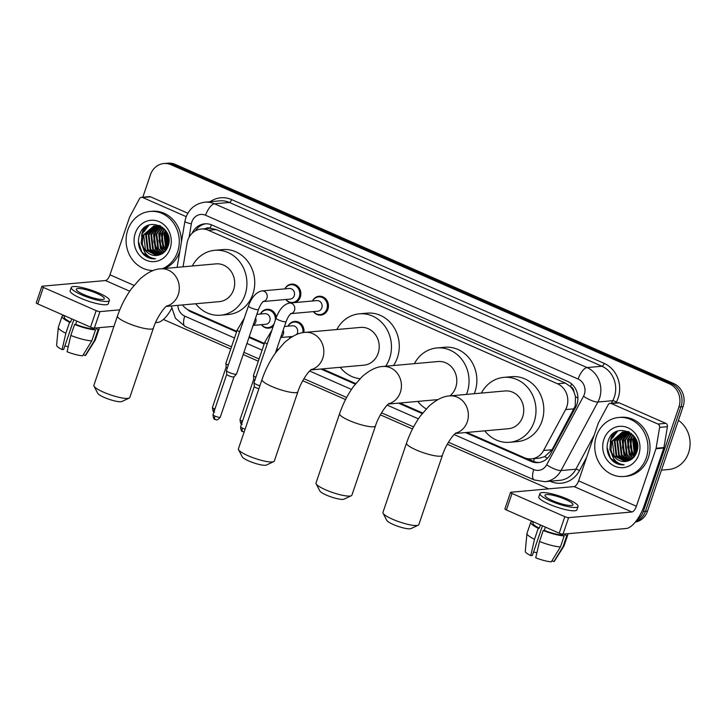 <?xml version="1.0" encoding="UTF-8"?>
<svg xmlns="http://www.w3.org/2000/svg" width="725" height="725" viewBox="0 0 725 725"><rect width="100%" height="100%" fill="white"/><g stroke="black" fill="none" stroke-linecap="round" stroke-linejoin="round"><path stroke-width="1.09" d="M290.109 338.067A9.479 8.501 84.9 0 1 288.976 336.799M273.271 326.205A9.479 8.501 84.9 0 1 268.757 328.171A9.479 8.501 84.9 0 1 261.381 324.664M284.862 288.867A9.479 8.501 84.9 0 1 291.495 284.109A9.479 8.501 84.9 0 1 300.313 297.06A9.479 8.501 84.9 0 1 295.166 302.542M291.16 302.905A9.479 8.501 84.9 0 1 285.813 299.488M312.457 301.002A9.479 8.501 84.9 0 1 319.091 296.244A9.479 8.501 84.9 0 1 327.899 309.185A9.479 8.501 84.9 0 1 320.776 315.121A9.479 8.501 84.9 0 1 313.408 311.623M466.873 432.435L524.248 457.656A17.772 15.95 -95.1 0 0 531.443 458.862L539.282 458.164L544.674 456.659L552.069 449.736L575.224 406.063L575.478 396.666L573.992 391.998A5.927 5.32 -95.1 0 0 570.548 386.624A17.772 7.032 -66.3 0 1 571.581 383.897M531.443 458.862A17.772 15.95 -95.1 0 0 543.596 450.497L565.6 409.58A17.772 15.95 -95.1 0 0 566.805 406.816A17.772 15.95 -95.1 0 0 557.48 383.752L208.365 230.269A17.772 15.95 -95.1 0 0 201.169 229.064A17.772 15.95 -95.1 0 0 187.059 243.165L183.062 266.818M570.548 386.624L570.285 386.507A17.772 15.95 84.9 0 1 573.992 391.998M201.169 229.064L208.981 228.366A17.772 15.95 84.9 0 1 210.449 228.312L210.187 228.194A5.927 5.32 -95.1 0 0 205.383 228.683M570.285 386.507L565.319 383.045L216.204 229.562L210.449 228.312M182.519 304.935A17.772 15.95 -95.1 0 0 189.18 310.354L236.785 331.28M249.219 336.753L264.38 343.414M276.814 348.879L278.146 349.468M322.344 368.898L355.739 383.579M399.937 403.009L422.675 413.005M288.024 326.178A9.479 8.501 84.9 0 1 294.658 321.42A9.479 8.501 84.9 0 1 303.911 332.503M260.429 314.043A9.479 8.501 84.9 0 1 267.063 309.285A9.479 8.501 84.9 0 1 276.307 317.314M465.441 432.571L531.044 461.408A17.772 15.95 -95.1 0 0 538.24 462.613A17.772 15.95 -95.1 0 0 550.393 454.24L575.704 407.196A17.772 15.95 -95.1 0 0 576.901 404.432A17.772 15.95 -95.1 0 0 567.584 381.359L211.981 225.031A17.772 15.95 -95.1 0 0 204.776 223.826A17.772 15.95 -95.1 0 0 192.052 233.368M148.67 257.683A23.698 21.261 84.9 0 1 144.909 252.871A23.698 21.261 84.9 0 0 148.67 257.683M141.556 235.942A23.698 21.261 84.9 0 1 142.662 231.302A23.698 21.261 84.9 0 1 144.039 228.049A23.698 21.261 84.9 0 0 142.662 231.302A23.698 21.261 84.9 0 0 141.556 235.942M617.338 463.719A23.698 21.261 84.9 0 1 613.567 458.916A23.698 21.261 84.9 0 0 617.338 463.719M610.214 441.987A23.698 21.261 84.9 0 1 611.32 437.347A23.698 21.261 84.9 0 1 612.697 434.094A23.698 21.261 84.9 0 0 611.32 437.347A23.698 21.261 84.9 0 0 610.214 441.987M142.816 197.209L150.483 174.68A17.772 15.95 84.9 0 1 163.841 163.542A17.772 15.95 84.9 0 1 171.046 164.747L669.592 383.924A17.772 15.95 84.9 0 1 678.917 406.988L643.338 511.487A17.772 15.95 84.9 0 1 636.722 520.251M548.725 488.858L447.298 444.271M412.498 428.973L380.362 414.845M345.562 399.548L302.76 380.734M258.327 361.195L243.165 354.525M230.731 349.06L163.388 319.453M163.841 163.542L168.01 163.17A17.772 15.95 84.9 0 1 175.214 164.376L673.761 383.552A17.772 15.95 84.9 0 1 683.086 406.616L647.507 511.116L645.422 511.306A17.772 15.95 84.9 0 1 635.662 521.638A17.772 15.95 84.9 0 0 645.422 511.306L681.002 406.807L645.422 511.306L643.338 511.487M673.761 383.552L671.676 383.733A17.772 15.95 84.9 0 1 681.002 406.807A17.772 15.95 84.9 0 0 671.676 383.733L173.13 164.557L671.676 383.733L669.592 383.924M165.925 163.352A17.772 15.95 84.9 0 1 173.13 164.557A17.772 15.95 84.9 0 0 165.925 163.352M144.746 231.121A23.698 21.261 84.9 0 1 147.32 225.783A23.698 21.261 84.9 0 0 144.746 231.121M613.404 437.157A23.698 21.261 84.9 0 1 615.987 431.819A23.698 21.261 84.9 0 0 613.404 437.157M187.258 309.348A17.772 15.95 -95.1 0 0 191.599 312.176L236.558 331.95M248.992 337.415L264.154 344.076M276.587 349.541L277.693 350.03M320.903 369.025L355.286 384.141M398.496 403.136L422.231 413.567M195.387 230.858A17.772 15.95 84.9 0 1 205.828 223.771M539.282 462.478A17.772 15.95 84.9 0 1 533.129 461.227L527.166 458.608M613.595 433.342A23.698 21.261 -95.1 0 0 611.846 437.302M144.927 227.297A23.698 21.261 -95.1 0 0 143.178 231.257M647.507 511.116A17.772 15.95 84.9 0 1 635.29 522.1M611.374 403.562A2.963 2.655 -95.1 0 0 610.178 403.363L617.99 402.665A2.963 2.655 84.9 0 1 619.195 402.864L611.374 403.562L657.947 424.043L665.758 423.337A2.963 2.655 84.9 0 1 667.444 426.69L663.919 447.552A2.963 2.655 84.9 0 1 663.792 448.041L644.217 505.552A23.698 9.38 -66.3 0 1 626.309 528.48L562.999 534.153A2.963 0.58 -161.2 0 1 559.202 533.174L564.82 516.671A2.963 0.58 18.8 0 0 568.618 517.65L631.919 511.986A5.927 2.347 113.7 0 0 636.396 506.249L655.98 448.739A2.963 2.655 -95.1 0 0 656.098 448.249L659.623 427.388A2.963 2.655 -95.1 0 0 657.947 424.043M619.195 402.864L665.758 423.337M610.178 403.363A2.963 2.655 -95.1 0 0 608.148 404.758L598.406 422.883A2.963 2.655 -95.1 0 0 598.207 423.346L578.623 480.856A5.927 2.347 113.7 0 1 574.146 486.584L510.844 492.248A2.963 0.58 18.8 0 0 510.527 492.393A2.963 0.58 18.8 0 0 512.031 493.462L506.412 509.965L559.202 533.174M506.412 509.965A2.963 0.58 -161.2 0 1 504.908 508.896L510.527 492.393M512.031 493.462L564.82 516.671M552.468 500.612A14.808 2.9 18.8 0 0 573.004 504.799A14.808 2.9 18.8 0 0 565.5 499.443A14.808 2.9 18.8 0 0 544.964 495.257A14.808 2.9 18.8 0 0 552.468 500.612M533.41 521.837L532.984 523.088A17.183 3.362 18.8 0 0 539.318 528.199L538.258 528.289L534.515 539.291L530.745 555.631L532.349 555.486L542.454 525.806M540.433 524.918L539.318 528.199M539.917 493.535L538.793 496.833A20.146 3.942 18.8 0 0 549.006 504.12A20.146 3.942 18.8 0 0 576.928 509.82L578.052 506.521A20.146 3.942 18.8 0 0 567.838 499.235A20.146 3.942 18.8 0 0 539.917 493.535A20.146 3.942 18.8 0 0 550.13 500.821A20.146 3.942 18.8 0 0 578.052 506.521M551.961 560.742L553.9 561.594L563.053 546.65L566.796 535.657L564.775 534.769A17.183 3.362 18.8 0 0 565.509 534.162L565.6 533.917M566.796 535.657A19.548 3.824 18.8 0 0 567.757 534.932A19.548 3.824 18.8 0 0 567.43 533.754M530.745 555.631A15.406 3.009 18.8 0 1 525.281 551.299L526.957 533.5A19.548 3.824 18.8 0 1 526.993 533.328L530.745 522.326A19.548 3.824 18.8 0 1 531.697 521.601L533.256 522.29M530.745 522.326A19.548 3.824 18.8 0 0 538.258 528.289M563.053 546.65A19.548 3.824 18.8 0 0 563.932 546.088A19.548 3.824 18.8 0 0 564.014 545.925L567.757 534.932M526.957 533.5A19.548 3.824 18.8 0 0 534.515 539.291M553.9 561.594A15.406 3.009 18.8 0 0 554.408 561.222L563.932 546.088M536.89 552.794A11.845 2.32 18.8 0 0 533.528 552.042M539.5 541.484A19.548 3.824 18.8 0 0 560.443 546.886L551.29 561.83A15.406 3.009 18.8 0 1 535.73 557.815L539.5 541.484L543.243 530.482L544.294 530.392L545.418 527.111M544.294 530.392A17.183 3.362 18.8 0 0 562.174 534.996L564.195 535.884L560.443 546.886M562.464 534.135L562.174 534.996M564.775 534.769L565.047 533.972M543.243 530.482A19.548 3.824 18.8 0 0 564.195 535.884M678.401 420.355A26.662 23.916 84.9 0 1 688.569 452.835A26.662 23.916 84.9 0 1 668.532 469.528L661.445 470.162M596.439 436.042A29.625 26.58 84.9 0 1 618.706 417.482A29.625 26.58 84.9 0 1 646.247 457.937A29.625 26.58 84.9 0 1 623.989 476.488A29.625 26.58 84.9 0 1 596.439 436.042M618.706 417.482L620.79 417.301A29.625 26.58 84.9 0 1 648.331 457.747A29.625 26.58 84.9 0 1 626.065 476.307L623.989 476.488M612.471 460.756C615.915 463.792 619.812 465.151 624.143 464.825C616.404 463.819 612.027 458.843 611.012 449.908A14.808 13.286 84.9 0 0 625.267 461.508A14.808 13.286 84.9 0 0 627.152 461.182C631.638 460.085 634.801 457.176 636.632 452.463C644.217 433.242 614.601 420.799 608.347 440.474C605.792 448.213 607.16 454.974 612.471 460.756M638.779 454.657A20.735 18.605 84.9 0 1 614.791 466.238A20.735 18.605 84.9 0 1 603.916 439.323A20.735 18.605 84.9 0 1 627.895 427.741A20.735 18.605 84.9 0 1 638.779 454.657M624.977 431.901L614.999 440.972L616.739 455.653L626.618 461.308M624.642 431.892L614.347 441.027L616.087 455.708L626.282 461.372M626.3 432.018L617.609 440.737L619.349 455.418L627.995 460.973M625.965 431.982L616.957 440.791L618.697 455.472L627.642 461.073M627.632 432.29L620.21 440.501L621.95 455.182L629.336 460.493M627.297 432.209L619.558 440.564L621.298 455.246L629.001 460.629M628.992 432.707L622.82 440.265L624.551 454.956L630.632 459.84M628.647 432.589L622.168 440.329L623.908 455.01L630.315 460.022M630.351 433.305L625.421 440.039L627.161 454.72L631.91 459.007M630.007 433.142L624.769 440.093L626.509 454.774L631.593 459.233M631.738 434.103L628.031 439.803L629.762 454.484L633.152 457.937M631.393 433.885L627.379 439.858L629.119 454.548L632.843 458.227M633.143 435.163L630.632 439.567L632.372 454.249L634.375 456.578L630.65 447.325L631.683 438.045L632.707 435.716M632.789 434.873L629.98 439.631L631.72 454.312L634.076 456.949M634.457 436.776L633.242 439.332L634.973 454.022L635.562 454.802L634.203 437.211M634.121 436.323L632.59 439.395L634.321 454.077L635.272 455.3M635.843 439.105L636.686 452.318M635.49 438.417L636.414 453.043M637.447 444.343L637.619 446.926M636.985 442.114L637.447 449.201M631.149 433.323L622.458 432.046L611.746 441.262L611.012 449.908M623.663 431.919L612.398 441.199L614.138 455.889L625.294 461.508M633.179 435.19L623.337 431.937M628.357 431.611L624.968 431.837M626.264 431.683L625.294 431.837M628.647 431.756L625.938 431.71M627.578 431.665L626.618 431.919M628.149 431.52L627.569 431.602M627.252 431.656L626.282 431.882M628.793 431.828L627.95 432.154M628.575 431.747L627.614 432.082M629.445 432.182L628.965 432.417M631.602 437.447L630.27 446.854L633.061 455.173M628.992 437.683L627.66 447.089L630.46 455.409M623.781 438.145L622.449 447.552L625.249 455.871M634.611 436.994L635.734 454.484M630.107 435.952L629.073 438.281L628.04 447.561L631.801 456.841M624.896 436.414L623.862 438.752L622.829 448.023L626.59 457.303M617.718 431.076L610.84 439.912L609.807 449.192L613.839 458.816M607.052 447.37L610.441 458.001L616.531 463.347L624.143 464.825M418.243 525.181L410.948 528.588A13.032 2.547 -161.2 0 1 393.285 524.501A13.032 2.547 -161.2 0 1 386.769 520.36L383.072 513.209A18.959 3.707 18.8 0 0 392.551 519.236A18.959 3.707 18.8 0 0 418.243 525.181A18.959 3.707 18.8 0 0 418.842 524.601L442.431 455.3A18.959 3.707 -161.2 0 1 416.15 449.935A18.959 3.707 -161.2 0 1 406.535 443.084L382.945 512.385A18.959 3.707 18.8 0 0 383.072 513.209M455.3 433.478L508.424 428.72A18.959 17.01 -95.1 0 0 522.671 416.848A18.959 17.01 -95.1 0 0 505.044 390.956L449.654 395.913C443.274 396.176 436.314 399.656 428.783 406.353L420.446 415.933C414.609 424.034 409.969 433.088 406.535 443.084M481.364 393.077A32.58 29.236 84.9 0 1 503.83 377.381A32.58 29.236 84.9 0 1 534.126 421.877A32.58 29.236 84.9 0 1 509.639 442.295A32.58 29.236 84.9 0 1 484.744 430.84M503.83 377.381L511.642 376.683A32.58 29.236 84.9 0 1 541.947 421.18A32.58 29.236 84.9 0 1 517.46 441.588L509.639 442.295M351.299 495.755L344.013 499.162A13.032 2.547 -161.2 0 1 326.35 495.075A13.032 2.547 -161.2 0 1 319.825 490.934L316.127 483.774A18.959 3.707 18.8 0 0 325.616 489.81A18.959 3.707 18.8 0 0 351.299 495.755A18.959 3.707 18.8 0 0 351.897 495.175L375.496 425.874A18.959 3.707 -161.2 0 1 349.205 420.509A18.959 3.707 -161.2 0 1 339.599 413.658L316.009 482.959A18.959 3.707 18.8 0 0 316.127 483.774M449.872 395.895A18.959 17.01 -95.1 0 0 455.735 387.413A18.959 17.01 -95.1 0 0 438.108 361.53L382.718 366.487C376.338 366.75 369.378 370.23 361.838 376.918L353.51 386.498C347.674 394.608 343.034 403.662 339.599 413.658M414.428 363.642A32.58 29.236 84.9 0 1 436.894 347.955A32.58 29.236 84.9 0 1 467.19 392.452A32.58 29.236 84.9 0 1 466.456 394.409M436.894 347.955L444.706 347.257A32.58 29.236 84.9 0 1 475.002 391.754A32.58 29.236 84.9 0 1 474.268 393.711M426.2 408.936A32.58 29.236 84.9 0 1 417.808 401.414M273.706 461.635L266.41 465.051A13.032 2.547 -161.2 0 1 248.757 460.964A13.032 2.547 -161.2 0 1 242.232 456.813L238.534 449.663A18.959 3.707 18.8 0 0 248.023 455.699A18.959 3.707 18.8 0 0 273.706 461.635A18.959 3.707 18.8 0 0 274.304 461.064L297.893 391.763A18.959 3.707 -161.2 0 1 271.612 386.398A18.959 3.707 -161.2 0 1 262.006 379.538L238.416 448.838A18.959 3.707 18.8 0 0 238.534 449.663M310.771 369.931L363.896 365.173A18.959 17.01 -95.1 0 0 378.142 353.302A18.959 17.01 -95.1 0 0 360.515 327.41L305.125 332.367C298.745 332.639 291.785 336.11 284.245 342.807L275.908 352.386C270.072 360.497 265.441 369.542 262.006 379.538M336.826 329.531A32.58 29.236 84.9 0 1 359.301 313.843A32.58 29.236 84.9 0 1 389.597 358.34A32.58 29.236 84.9 0 1 385.691 366.216M359.301 313.843L367.113 313.146A32.58 29.236 84.9 0 1 397.409 357.642A32.58 29.236 84.9 0 1 393.503 365.518M360.026 378.713A32.58 29.236 84.9 0 1 340.206 367.294M129.177 398.097L121.882 401.505A13.032 2.547 -161.2 0 1 104.219 397.418A13.032 2.547 -161.2 0 1 97.703 393.276L94.005 386.126A18.959 3.707 18.8 0 0 103.494 392.153A18.959 3.707 18.8 0 0 129.177 398.097A18.959 3.707 18.8 0 0 129.775 397.517L153.365 328.217A18.959 3.707 -161.2 0 1 127.083 322.852A18.959 3.707 -161.2 0 1 117.468 316L93.878 385.301A18.959 3.707 18.8 0 0 94.005 386.126M166.233 306.394L219.358 301.636A18.959 17.01 -95.1 0 0 233.604 289.764A18.959 17.01 -95.1 0 0 215.977 263.873L160.597 268.83C154.208 269.093 147.248 272.573 139.717 279.27L131.379 288.84C125.543 296.951 120.903 306.004 117.468 316M192.297 265.993A32.58 29.236 84.9 0 1 214.763 250.297A32.58 29.236 84.9 0 1 245.059 294.794A32.58 29.236 84.9 0 1 220.572 315.203A32.58 29.236 84.9 0 1 195.677 303.757M214.763 250.297L222.584 249.599A32.58 29.236 84.9 0 1 252.88 294.096A32.58 29.236 84.9 0 1 228.393 314.505L220.572 315.203M290.498 313.671L291.124 313.526C289.42 314.722 287.752 317.396 286.121 321.547A5.329 1.042 -161.2 0 1 278.726 320.033A5.329 1.042 -161.2 0 1 278.445 319.915A5.329 1.042 -161.2 0 1 276.026 318.112C279.37 309.212 283.883 304.192 289.547 303.05L316.852 300.603A5.329 4.785 84.9 0 1 321.809 307.889A5.329 4.785 84.9 0 1 317.804 311.224L290.961 313.626M312.584 300.984A8.89 7.975 84.9 0 1 318.619 296.878A8.89 7.975 84.9 0 1 326.884 309.013A8.89 7.975 84.9 0 1 320.205 314.577A8.89 7.975 84.9 0 1 313.535 311.605M259.894 385.745A5.329 1.042 -161.2 0 1 256.75 384.603A5.329 1.042 -161.2 0 1 254.031 382.764A5.329 1.042 -161.2 0 1 254.04 382.673L276.026 318.112M258.87 388.754A3.852 0.752 -161.2 0 1 256.269 387.848A3.852 0.752 -161.2 0 1 254.312 386.516A3.852 0.752 -161.2 0 1 254.321 386.452M262.912 301.537L263.528 301.392C261.834 302.588 260.157 305.261 258.526 309.412A5.329 1.042 -161.2 0 1 251.131 307.907A5.329 1.042 -161.2 0 1 250.859 307.781A5.329 1.042 -161.2 0 1 248.43 305.977C251.774 297.078 256.288 292.057 261.961 290.915L289.266 288.478A5.329 4.785 84.9 0 1 294.223 295.755A5.329 4.785 84.9 0 1 290.208 299.099L263.374 301.5M284.988 288.858A8.89 7.975 84.9 0 1 291.033 284.744A8.89 7.975 84.9 0 1 299.289 296.888A8.89 7.975 84.9 0 1 292.61 302.452A8.89 7.975 84.9 0 1 285.94 299.479M258.526 309.412L236.549 373.982A5.329 1.042 -161.2 0 1 236.504 374.055A5.329 1.042 -161.2 0 1 235.978 374.236A5.329 1.042 -161.2 0 1 229.154 372.478A5.329 1.042 -161.2 0 1 226.445 370.638A5.329 1.042 -161.2 0 1 226.454 370.548L248.43 305.977M234.021 376.81A3.852 0.752 -161.2 0 1 233.985 376.864A3.852 0.752 -161.2 0 1 233.613 376.991A3.852 0.752 -161.2 0 1 228.683 375.713A3.852 0.752 -161.2 0 1 226.726 374.39A3.852 0.752 -161.2 0 1 226.726 374.327M284.436 326.495L292.42 325.779A5.329 4.785 84.9 0 1 297.377 333.065A5.329 4.785 84.9 0 1 296.634 334.497M288.151 326.159A8.89 7.975 84.9 0 1 294.187 322.054A8.89 7.975 84.9 0 1 302.833 332.675M254.883 380.199A3.852 0.752 -161.2 0 1 253.75 379.266A3.852 0.752 -161.2 0 1 253.759 379.202L240.02 419.576C240.727 426.373 242.295 423.4 242.114 424.343M255.898 377.227A5.329 1.042 -161.2 0 1 253.469 375.514A5.329 1.042 -161.2 0 1 253.478 375.423L264.824 342.1L271.848 330.382M290.263 337.959A8.89 7.975 84.9 0 1 289.103 336.781M256.84 314.36L264.833 313.653A5.329 4.785 84.9 0 1 269.791 320.93A5.329 4.785 84.9 0 1 265.785 324.274L253.079 325.407M260.565 314.034A8.89 7.975 84.9 0 1 266.601 309.919A8.89 7.975 84.9 0 1 275.282 320.296M227.297 368.064A3.852 0.752 -161.2 0 1 226.164 367.14A3.852 0.752 -161.2 0 1 226.164 367.077M228.302 365.092A5.329 1.042 -161.2 0 1 225.883 363.388A5.329 1.042 -161.2 0 1 225.892 363.298L237.238 329.966L244.252 318.257M274.132 323.676A8.89 7.975 84.9 0 1 268.187 327.627A8.89 7.975 84.9 0 1 261.517 324.655M142.716 197.526A2.963 2.655 -95.1 0 0 141.52 197.327L149.332 196.629A2.963 2.655 84.9 0 1 150.528 196.828L142.716 197.526L186.207 216.648M150.528 196.828L187.847 213.232M171.571 308.605A23.698 9.38 -66.3 0 1 157.642 322.444L155.54 322.634M113.943 326.359L94.341 328.108A2.963 0.58 -161.2 0 1 90.543 327.129L96.162 310.635A2.963 0.58 18.8 0 0 99.95 311.614L119.788 309.838M141.52 197.327A2.963 2.655 -95.1 0 0 139.49 198.722L129.739 216.838A2.963 2.655 -95.1 0 0 129.539 217.301L109.964 274.811A5.927 2.347 113.7 0 1 105.488 280.548L42.177 286.212A2.963 0.58 18.8 0 0 41.869 286.348A2.963 0.58 18.8 0 0 43.364 287.426L37.754 303.92L90.543 327.129M37.754 303.92A2.963 0.58 -161.2 0 1 36.25 302.851L41.869 286.348M43.364 287.426L96.162 310.635M83.81 294.567A14.808 2.9 18.8 0 0 104.346 298.763A14.808 2.9 18.8 0 0 96.833 293.407A14.808 2.9 18.8 0 0 76.306 289.212A14.808 2.9 18.8 0 0 83.81 294.567M64.752 315.792L64.326 317.052A17.183 3.362 18.8 0 0 70.651 322.163L69.6 322.253L65.857 333.255L62.087 349.586L63.691 349.441L73.796 319.77M71.775 318.882L70.651 322.163M71.258 287.499L70.135 290.798A20.146 3.942 18.8 0 0 80.339 298.084A20.146 3.942 18.8 0 0 108.27 303.775L109.393 300.476A20.146 3.942 18.8 0 0 99.18 293.199A20.146 3.942 18.8 0 0 71.258 287.499A20.146 3.942 18.8 0 0 81.463 294.785A20.146 3.942 18.8 0 0 109.393 300.476M83.293 354.706L85.233 355.558L94.395 340.614L98.138 329.612L96.117 328.724A17.183 3.362 18.8 0 0 96.851 328.126L96.932 327.881M98.138 329.612A19.548 3.824 18.8 0 0 99.098 328.887A19.548 3.824 18.8 0 0 98.763 327.718M62.087 349.586A15.406 3.009 18.8 0 1 56.613 345.263L58.299 327.464A19.548 3.824 18.8 0 1 58.335 327.283L62.078 316.29A19.548 3.824 18.8 0 1 63.039 315.565L64.597 316.245M62.078 316.29A19.548 3.824 18.8 0 0 69.6 322.253M94.395 340.614A19.548 3.824 18.8 0 0 95.274 340.052A19.548 3.824 18.8 0 0 95.347 339.889L99.098 328.887M58.299 327.464A19.548 3.824 18.8 0 0 65.857 333.255M85.233 355.558A15.406 3.009 18.8 0 0 85.749 355.178L95.274 340.052M68.222 346.758A11.845 2.32 18.8 0 0 64.86 345.997M70.832 335.439A19.548 3.824 18.8 0 0 91.785 340.85L82.632 355.794A15.406 3.009 18.8 0 1 67.072 351.779L70.832 335.439L74.575 324.447L75.636 324.347L76.75 321.066M75.636 324.347A17.183 3.362 18.8 0 0 93.516 328.96L95.528 329.848L91.785 340.85M93.806 328.09L93.516 328.96M96.117 328.724L96.389 327.927M74.575 324.447A19.548 3.824 18.8 0 0 95.528 329.848M153.147 270.552A29.625 26.58 84.9 0 1 127.781 229.997A29.625 26.58 84.9 0 1 150.039 211.446A29.625 26.58 84.9 0 1 177.589 251.892A29.625 26.58 84.9 0 1 162.518 268.658M150.039 211.446L152.123 211.256A29.625 26.58 84.9 0 1 181.359 242.368M179.891 251.04A29.625 26.58 84.9 0 1 179.673 251.711A29.625 26.58 84.9 0 1 164.602 268.468M143.804 254.711C147.257 257.756 151.144 259.115 155.476 258.789C147.737 257.783 143.36 252.807 142.345 243.872A14.808 13.286 84.9 0 0 156.609 255.472A14.808 13.286 84.9 0 0 158.494 255.146C162.98 254.049 166.143 251.14 167.973 246.428C175.559 227.197 145.942 214.763 139.689 234.429C137.134 242.168 138.502 248.929 143.804 254.711M170.112 248.612A20.735 18.605 84.9 0 1 146.133 260.202A20.735 18.605 84.9 0 1 135.249 233.287A20.735 18.605 84.9 0 1 159.237 221.696A20.735 18.605 84.9 0 1 170.112 248.612M156.31 225.865L146.341 234.927L148.081 249.608L157.95 255.273M155.984 225.856L145.689 234.991L147.429 249.672L157.624 255.336M157.633 225.983L148.942 234.692L150.682 249.382L159.328 254.937M157.307 225.937L148.299 234.755L150.03 249.436L158.983 255.028M158.974 226.245L151.552 234.465L153.292 249.146L160.669 254.457M158.639 226.173L150.9 234.519L152.64 249.201L160.343 254.593M160.325 226.671L154.153 234.229L155.893 248.911L161.974 253.804M159.989 226.553L153.501 234.284L155.241 248.974L161.648 253.986M161.693 227.269L156.763 233.994L158.503 248.675L163.243 252.962M161.349 227.097L156.111 234.057L157.851 248.738L162.935 253.197M163.08 228.067L159.364 233.758L161.104 248.448L164.493 251.892M162.726 227.849L158.712 233.822L160.452 248.503L164.185 252.182M164.484 229.118L161.974 233.532L163.705 248.213L165.717 250.533L161.983 241.28L163.025 232.009L164.049 229.68M164.131 228.828L161.322 233.586L163.062 248.267L165.409 250.904M165.789 230.731L164.575 233.296L166.315 247.977L166.895 248.766M165.463 230.278L163.922 233.35L165.663 248.041L166.605 249.255M167.185 233.06L168.028 246.273M166.823 232.381L167.756 246.998M168.789 238.307L168.952 240.89M168.318 236.069L168.78 243.156M162.491 227.278L153.8 226.01L143.088 235.217L142.345 243.872M154.996 225.874L143.731 235.163L145.471 249.844L156.636 255.463M164.521 229.145L154.67 225.901M159.699 225.575L156.31 225.792M157.606 225.638L156.636 225.792M159.989 225.72L157.28 225.665M158.92 225.629L157.959 225.883M159.482 225.475L158.911 225.557M158.585 225.62L157.624 225.847M160.134 225.783L159.292 226.109M159.908 225.702L158.956 226.037M160.787 226.137L160.297 226.381M165.545 231.175L166.913 248.748M162.935 231.411L161.602 240.809L164.403 249.128M160.334 231.637L159.002 241.044L161.793 249.364M155.123 232.109L153.791 241.516L156.582 249.835M165.943 230.949L167.076 248.448M161.439 229.907L160.415 232.245L159.382 241.516L163.143 250.796M156.238 230.378L155.204 232.707L154.171 241.987L157.932 251.267M149.06 225.04L142.182 233.876L141.148 243.147L145.172 252.771M138.393 241.334L141.783 251.965L147.873 257.312L155.476 258.789M574.073 408.827L565.6 409.58M533.654 461.444A17.772 7.032 -66.3 0 1 534.37 458.599M544.674 456.659A17.772 4.649 28.3 0 0 547.466 458.209M575.478 396.666A17.772 4.649 28.3 0 0 577.925 398.107M210.187 228.194A17.772 7.032 -66.3 0 1 211.492 224.823M565.319 383.045L557.48 383.752M552.069 449.736L543.596 450.497M216.204 229.562L208.365 230.269M454.158 434.565L533.763 469.564A11.845 10.63 -95.1 0 0 546.668 464.788L583.525 396.258A11.845 10.63 -95.1 0 0 584.323 394.418A11.845 10.63 -95.1 0 0 578.106 379.039L205.574 215.252A11.845 10.63 -95.1 0 0 191.862 221.877A11.845 10.63 -95.1 0 0 191.364 223.853L189.098 237.274M205.574 215.252A11.845 4.685 113.7 0 1 214.528 203.788L587.06 367.566A23.698 21.261 84.9 0 1 599.493 398.324A23.698 21.261 84.9 0 1 597.889 402.013L612.743 400.689A23.698 21.261 -95.1 0 0 614.347 397.001A23.698 21.261 -95.1 0 0 601.913 366.243L229.372 202.456A23.698 21.261 -95.1 0 0 219.775 200.852L204.921 202.184A23.698 21.261 84.9 0 1 214.528 203.788L229.372 202.456A2.963 1.169 -66.3 0 0 231.61 199.593L604.152 363.37A2.963 1.169 -66.3 0 1 601.913 366.243L587.06 367.566A11.845 4.685 113.7 0 0 578.106 379.039M204.921 202.184C195.623 203.471 189.27 208.61 185.863 217.591L184.893 221.415A11.845 1.468 9.6 0 0 191.364 223.853M604.152 363.37A26.662 23.916 84.9 0 1 618.135 397.98A26.662 23.916 84.9 0 1 616.332 402.121L615.942 402.846M586.616 457.375L579.474 470.652A26.662 23.916 84.9 0 1 550.447 481.4L550.058 481.228M210.159 201.713A26.662 23.916 84.9 0 1 231.61 199.593M678.917 406.988L683.086 406.616M171.046 164.747L175.214 164.376M583.525 396.258A11.845 3.099 28.3 0 0 597.889 402.013L561.032 470.543L575.886 469.211L594.147 435.254M546.668 464.788A11.845 3.099 28.3 0 0 561.032 470.543A23.698 21.261 84.9 0 1 544.828 481.699L559.682 480.367A23.698 21.261 -95.1 0 0 575.886 469.211A2.963 0.77 -151.7 0 1 579.474 470.652M611.356 403.263L612.743 400.689A2.963 0.77 -151.7 0 1 616.332 402.121M177.87 305.352A11.845 10.63 -95.1 0 0 184.757 316.127L234.501 337.995M246.935 343.46L262.097 350.13M309.62 371.019L351.471 389.416M387.213 405.13L418.407 418.851M184.757 316.127A11.845 4.685 113.7 0 0 185.201 326.504L231.483 346.858M533.763 469.564A11.845 4.685 113.7 0 0 534.207 479.941L544.828 481.699M533.129 461.227L531.044 461.408M193.04 312.049L191.599 312.176M574.146 486.584L631.919 511.986M578.623 480.856L636.396 506.249M663.792 448.041L655.98 448.739M568.618 517.65L562.999 534.153M656.098 448.249L663.919 447.552M667.444 426.69L659.623 427.388M613.142 437.184A23.698 21.261 84.9 0 1 614.673 433.632M615.045 432.97A23.698 21.261 84.9 0 1 615.616 432.018M455.608 433.224A18.959 17.01 -95.1 0 0 467.29 421.805A18.959 17.01 -95.1 0 0 457.339 397.191A18.959 17.01 -95.1 0 0 449.654 395.913M388.663 403.798A18.959 17.01 -95.1 0 0 400.345 392.37A18.959 17.01 -95.1 0 0 390.403 367.765A18.959 17.01 -95.1 0 0 382.718 366.487M311.07 369.687A18.959 17.01 -95.1 0 0 322.752 358.259A18.959 17.01 -95.1 0 0 312.81 333.654A18.959 17.01 -95.1 0 0 305.125 332.367M166.542 306.14A18.959 17.01 -95.1 0 0 178.223 294.722A18.959 17.01 -95.1 0 0 168.273 270.108A18.959 17.01 -95.1 0 0 160.597 268.83M245.123 429.127A3.852 0.752 -161.2 0 1 242.531 428.212A3.852 0.752 -161.2 0 1 240.582 426.826L254.312 386.479M243.011 431.638A3.852 1.522 -66.3 0 1 242.676 431.593A3.852 1.522 -66.3 0 1 242.531 428.212M289.547 303.05A5.329 4.785 84.9 0 1 291.423 303.295A5.329 4.785 84.9 0 1 294.504 310.327A5.329 4.785 84.9 0 1 291.015 313.59M215.416 419.512A3.852 1.522 -66.3 0 1 215.08 419.458C216.213 419.041 216.204 421.932 220.273 417.174A3.852 0.752 -161.2 0 1 214.935 416.087A3.852 0.752 -161.2 0 1 212.987 414.691L226.717 374.354M212.987 414.691C213.694 421.497 215.262 418.515 215.08 419.458A3.852 1.522 -66.3 0 1 214.935 416.087M261.961 290.915A5.329 4.785 84.9 0 1 263.837 291.169A5.329 4.785 84.9 0 1 266.918 298.202A5.329 4.785 84.9 0 1 263.42 301.464M242.494 421.189A3.852 0.752 -161.2 0 1 241.969 420.962A3.852 0.752 -161.2 0 1 240.02 419.576M241.652 423.681A3.852 1.522 -66.3 0 1 241.969 420.962M283.176 330.201A5.329 4.785 84.9 0 1 283.312 334.316A5.329 4.785 84.9 0 1 280.765 337.261M267.244 343.895A5.329 1.042 -161.2 0 1 264.824 342.1M214.908 409.054A3.852 0.752 -161.2 0 1 214.373 408.837A3.852 0.752 -161.2 0 1 212.425 407.441L226.155 367.104L225.883 363.388M214.056 411.546A3.852 1.522 -66.3 0 1 214.373 408.837M255.581 318.067A5.329 4.785 84.9 0 1 255.717 322.19A5.329 4.785 84.9 0 1 253.179 325.135M239.649 331.769A5.329 1.042 -161.2 0 1 237.238 329.966M105.488 280.548L129.721 291.196M109.964 274.811L134.034 285.396M99.95 311.614L94.341 328.108M144.483 231.139A23.698 21.261 84.9 0 1 146.015 227.596M146.377 226.925A23.698 21.261 84.9 0 1 146.948 225.973M171.272 305.941L175.414 318.257L185.201 326.504M243.917 352.323L259.079 358.984M303.929 378.704L346.641 397.481M381.522 412.815L413.576 426.907M448.458 442.241L534.207 479.941M184.893 221.415L177.136 267.344M442.431 455.3C445.449 445.44 453.08 434.556 456.07 432.879M375.496 425.874C378.513 416.005 386.135 405.13 389.135 403.453M437.891 399.611L388.364 404.042M297.893 391.763C300.92 381.894 308.542 371.019 311.542 369.342M153.365 328.217C156.382 318.357 164.013 307.472 167.004 305.796M244.171 431.919L242.676 431.593C242.857 430.65 241.289 433.623 240.582 426.826M318.619 296.878L322.09 296.57M320.205 314.577L323.676 314.269M286.121 321.547L275.355 353.157M254.312 386.516L254.031 382.764M291.033 284.744L294.495 284.436M233.985 376.864L236.504 374.055M292.61 302.452L296.081 302.144M226.726 374.39L226.445 370.638M220.273 417.174L234.012 376.837M294.187 322.054L297.658 321.746M292.655 336.463L280.675 337.542M253.75 379.266L253.469 375.514M266.601 309.919L270.062 309.611M268.187 327.627L271.648 327.31M212.425 407.441C213.132 414.247 214.7 411.265 214.518 412.208"/></g></svg>
